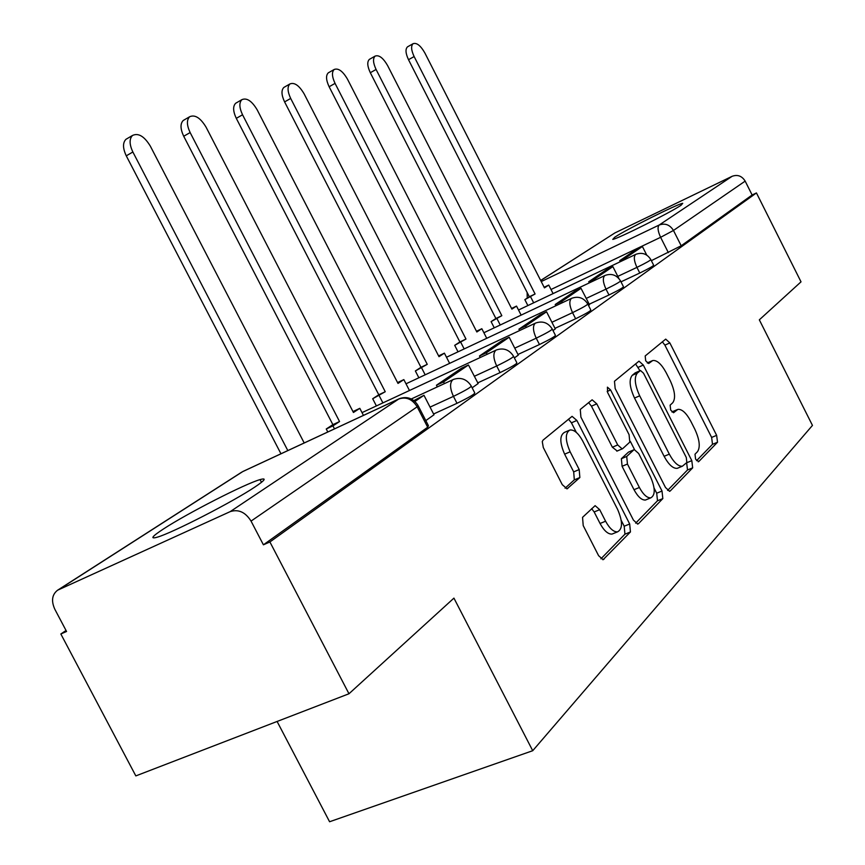 <?xml version="1.0" encoding="UTF-8"?>
<svg xmlns="http://www.w3.org/2000/svg" width="865" height="865" viewBox="0 0 865 865"><rect width="100%" height="100%" fill="white"/><g stroke="black" fill="none" stroke-linecap="round" stroke-linejoin="round"><path stroke-width="1.3" d="M695.601 459.196L698.747 461.586L717.518 442.242L716.642 435.355L669.845 342.918L665.704 339.123L645.182 355.958L645.69 360.802L648.685 363.505L652.74 360.521C656.989 360.002 661.487 364.079 666.212 372.761L670.191 380.6C674.981 391.045 675.824 398.441 672.711 402.776L670.126 405.155L670.689 410.075L673.565 412.724L677.857 409.372C681.977 408.994 686.302 412.983 690.843 421.341L694.8 429.159C699.59 439.604 700.488 447.108 697.504 451.671L695.006 454.212L695.601 459.196M255.056 486.909C265.166 480.118 266.842 477.685 260.073 479.599C245.509 483.6 187.305 513.334 163.582 528.893C151.829 536.57 149.775 539.327 157.398 537.143C172.459 532.894 233.539 501.473 255.056 486.909M681.09 205.232L682.723 203.307C677.814 203.805 626.26 229.539 614.766 237.194L612.766 239.389C617.437 239.01 670.699 212.401 681.09 205.232M582.545 517.346L583.215 525.596L598.602 555.687L603.11 559.687L630.444 531.964L629.688 524.006L576.858 420.455L572.079 416.346L543.058 440.123L542.269 441.604L543.285 447.497L562.282 484.681L567.083 488.822L579.853 477.545L579.204 469.554L570.143 451.811C565.137 440.274 565.061 433.008 569.916 430.013C574.144 429.537 578.404 433.192 582.686 440.966L617.599 509.399C622.8 521.509 622.778 529.002 617.524 531.867C613.555 532.04 609.576 528.493 605.597 521.227L599.705 509.68L595.12 505.657L582.545 517.346M756.443 192.938L801.022 281.839L759.329 319.834L812.462 425.407L532.721 750.712L453.93 598.126L348.973 693.762L269.902 541.955L756.443 192.938L752.128 194.993L745.165 181.12L673.467 230.458L660.611 237.313L551.005 289.494M665.488 487.492L669.629 491.298L670.245 490.952L692.67 467.846L691.816 460.656L643.311 365.052L638.986 361.159L614.474 381.26L615.156 388.526L665.488 487.492M662.828 498.597L638.5 523.66L637.775 524.049L633.461 520.157L580.902 417.092L580.274 409.448L592.136 399.803L596.785 403.847L617.718 444.945L622.173 448.903L622.724 448.611L629.807 442.112L629.071 434.652L607.598 392.45L607.414 387.163L610.593 389.964L662.017 491.039L662.828 498.597L657.497 500.759L635.667 523.163M348.973 693.762L135.827 775.905L60.842 633.991L66.043 630.488M277.103 721.464L329.587 821.75L532.721 750.712M269.902 541.955L263.414 544.809L251.045 521.098C245.422 512.156 238.47 508.998 230.22 511.615L57.609 590.2C52.019 594.558 51.078 600.894 54.809 609.22L66.562 631.472L60.842 633.991M752.128 194.993L681.198 245.768L651.356 260.668M540.668 280.455L614.864 232.945L732.104 176.309C737.564 174.341 741.921 175.941 745.165 181.12M588.503 305.442L589.498 304.739L581.01 288.305L561.699 301.463L562.337 302.718M553.005 330.571L555.298 328.916M514.361 357.915L518.297 355.104M472.139 387.812L478.161 383.541L468.462 364.976L443.572 381.93L444.437 383.606M425.807 420.606L433.981 414.778M471.425 386.406L474.669 392.732C475.501 393.64 469.608 397.165 457.001 403.306L433.581 414M513.68 356.575L516.805 362.695C517.432 363.56 511.853 366.868 500.067 372.61L477.653 382.914M552.357 329.284L555.362 335.198C555.817 336.031 550.518 339.145 539.468 344.529L517.973 354.466M587.876 304.221L590.784 309.94C591.098 310.73 586.048 313.671 575.647 318.752L554.995 328.343M620.616 281.103L623.427 286.65C623.622 287.407 618.81 290.186 608.982 294.987L589.119 304.264M650.891 259.738L653.605 265.112C653.702 265.836 649.107 268.474 639.786 273.026L620.984 281.839M263.414 544.809L427.688 427.224L428.424 425.677L418.282 405.966M676.981 409.74L671.932 411.902M652.048 360.824L647.236 362.932M696.552 460.688L712.501 444.318L711.635 437.43L664.893 345.135L662.341 341.816M639.97 370.75L635.548 363.895M667.585 490.412L687.513 469.965L686.637 462.699M686.853 462.494L686.269 457.444L643.528 373.237L640.5 370.512L637.354 373.075C633.98 377.378 634.759 384.957 639.689 395.813L669.315 454.147C673.846 462.472 678.203 466.495 682.377 466.224L686.853 462.494M635.515 372.75L640.241 370.653M678.322 467.889L677.198 468.354C673.002 468.635 668.645 464.624 664.115 456.309L634.521 398.062C629.59 387.228 628.823 379.659 632.218 375.345L635.126 372.923M617.199 451.011L612.366 447.216L591.455 406.182L588.578 402.593M630.293 441.301L634.499 449.573M654.081 488.055L656.708 493.201L662.017 491.039M639.386 487.492C643.268 494.607 647.074 498.056 650.794 497.851C655.486 495.115 655.367 488.033 650.415 476.615L638.662 453.498L634.304 449.605L633.764 449.897L626.714 456.461L627.449 464.051L639.386 487.492L634.013 489.698C637.894 496.802 641.7 500.24 645.441 500.035L646.609 499.559M633.948 449.757L628.455 452.136L633.764 449.897M634.013 489.698L622.086 466.3L621.373 458.71L628.455 452.136M657.497 500.759L656.708 493.201M613.436 533.51L611.988 534.094C607.998 534.267 604.019 530.732 600.051 523.476L594.158 511.95L591.638 508.663M568.932 430.435L564.456 432.381C559.579 435.398 559.633 442.653 564.629 454.168L570.143 451.811M565.072 488.206L574.317 479.87L573.69 471.89L564.629 454.168M576.328 432.403L571.441 422.823L568.467 419.168M600.926 558.812L624.941 534.17L624.195 526.212L621.232 520.406M544.139 287.267L548.745 285.072L544.442 287.872L424.834 52.916C420.585 45.542 416.671 42.472 413.092 43.693C410.843 45.931 411.189 50.224 414.13 56.549L408.507 59.707C405.577 53.392 405.231 49.11 407.491 46.861L407.88 46.634M527.877 305.572L524.85 299.636L535.089 293.981L529.315 296.738L408.507 59.707M524.85 299.636L529.315 296.738M620.237 261.738L619.708 260.689L625.817 257.781L642.392 246.493L646.75 255.11M625.817 257.781L626.346 258.84M619.708 260.689L636.38 249.347L642.392 246.493M535.089 293.981L414.13 56.549M530.645 296.879L533.673 302.815M548.745 285.072L553.092 293.603M511.561 308.459L516.524 306.091L511.896 309.108L387.596 65.556C383.13 57.869 378.978 54.711 375.129 56.095C372.729 58.485 373.053 62.94 376.08 69.459L370.317 72.714C367.29 66.205 366.976 61.75 369.387 59.361L369.852 59.09M494.261 327.824L491.093 321.629L501.83 315.682L495.894 318.504L370.317 72.714M491.093 321.629L495.894 318.504M589.281 282.898L588.708 281.763L594.99 278.779L612.863 266.615L618.908 278.53M594.99 278.779L595.574 279.925M588.708 281.763L606.679 269.545L612.863 266.615M501.83 315.682L376.08 69.459M497.051 318.796L500.23 325.002M516.524 306.091L521.13 315.12M476.474 331.263L481.837 328.722L476.842 331.976L347.481 79.169C342.778 71.135 338.345 67.903 334.193 69.47C331.641 72.022 331.933 76.661 335.058 83.386L329.132 86.749C326.008 80.034 325.737 75.396 328.3 72.833L328.873 72.509M458.028 351.828L454.698 345.33L465.986 339.058L459.888 341.956L329.132 86.749M454.698 345.33L459.888 341.956M555.849 305.767L555.211 304.523L574.641 291.31L581.01 288.305M555.211 304.523L561.699 301.463M465.986 339.058L335.058 83.386M460.829 342.432L464.17 348.93M481.837 328.722L486.736 338.312M438.598 355.893L444.394 353.158L438.998 356.672L304.134 93.874C299.16 85.462 294.424 82.153 289.937 83.937C287.212 86.673 287.461 91.517 290.683 98.437L284.596 101.908C281.385 94.988 281.147 90.165 283.882 87.419L284.574 87.019M418.865 377.778L415.362 370.955L427.256 364.338L420.963 367.301L284.596 101.908M415.362 370.955L420.963 367.301M519.627 330.549L518.935 329.176L525.617 326.04L546.561 311.778L555.308 328.938M525.617 326.04L526.32 327.413M518.935 329.176L539.998 314.86L546.561 311.778M427.256 364.338L290.683 98.437M421.666 367.982L425.18 374.815M444.394 353.158L449.627 363.354M397.554 382.557L403.847 379.605L397.997 383.422L257.165 109.812C251.877 100.989 246.795 97.594 241.919 99.637C239.01 102.589 239.216 107.638 242.546 114.775L236.296 118.354C232.977 111.228 232.772 106.19 235.702 103.238L236.556 102.74M376.394 405.923L372.685 398.743L385.249 391.737L378.784 394.775L236.296 118.354M372.685 398.743L378.784 394.775M480.259 357.494L479.48 355.991L486.389 352.769L509.171 337.242L518.308 355.126M486.389 352.769L487.157 354.282M479.48 355.991L502.403 340.41L509.171 337.242M385.249 391.737L242.546 114.775M379.184 395.694L382.892 402.895M403.847 379.605L409.459 390.504M352.974 411.578L359.808 408.334L353.439 412.486L206.065 127.155C200.431 117.856 194.96 114.385 189.64 116.743C186.537 119.932 186.699 125.198 190.138 132.561L183.715 136.259C180.288 128.928 180.136 123.663 183.25 120.462L184.321 119.846M327.803 431.992L326.246 428.986L332.939 425.872L339.556 421.547L332.884 424.661L183.715 136.259M326.246 428.986L332.884 424.661M437.312 386.914L436.447 385.239L461.467 368.231L468.462 364.976M436.447 385.239L443.572 381.93M339.556 421.547L190.138 132.561M332.939 425.872L334.496 428.878M359.808 408.334L363.451 415.395M304.199 442.967L150.305 146.077C144.26 136.248 138.335 132.713 132.507 135.459C129.199 138.908 129.317 144.423 132.864 151.991L126.268 155.83C122.733 148.272 122.625 142.768 125.944 139.308L127.285 138.519M280.963 453.779L126.268 155.83M414.908 401.457L423.969 395.294L434.003 414.8M413.87 400.582L423.969 395.294M287.829 450.589L132.864 151.991M698.196 461.802L698.747 461.586M230.22 511.615L398.787 398.992L242.73 471.598L58.669 589.638M668.364 252.656L660.611 237.313C657.8 231.16 657.324 227.062 659.184 225.019L732.104 176.309M541.241 281.579L659.184 225.019C665.109 222.921 669.878 224.727 673.467 230.458L681.198 245.768M614.864 232.945L540.69 280.509M457.001 403.306L453.444 396.375L430.046 407.112M500.067 372.61L496.683 365.982L474.279 376.318M539.468 344.529L536.224 338.183L514.751 348.152M575.647 318.752L572.543 312.643L551.913 322.277M608.982 294.987L605.997 289.126L586.156 298.436M639.786 273.026L636.932 267.382L617.815 276.378M650.761 259.489C650.858 260.192 646.241 262.819 636.932 267.382C634.013 260.992 633.558 256.689 635.559 254.494L635.905 254.299C642.165 252.115 647.117 253.845 650.761 259.489M620.465 280.822C620.648 281.547 615.826 284.315 605.997 289.126C602.97 282.477 602.548 277.979 604.721 275.632L605.122 275.416C611.566 273.178 616.68 274.983 620.465 280.822M587.703 303.875C587.995 304.642 582.945 307.562 572.543 312.643C569.397 305.723 569.008 301.009 571.365 298.49L571.83 298.241C578.49 295.96 583.778 297.841 587.703 303.875M552.151 328.895C552.584 329.684 547.275 332.776 536.224 338.183C532.948 330.96 532.602 325.997 535.186 323.283L535.738 323.002C542.604 320.688 548.075 322.645 552.151 328.895M513.442 356.11C514.048 356.931 508.458 360.229 496.683 365.982C493.266 358.434 492.974 353.201 495.807 350.282L496.456 349.947C503.549 347.6 509.215 349.655 513.442 356.11M471.144 385.855C471.944 386.709 466.051 390.212 453.444 396.375C449.876 388.471 449.649 382.936 452.773 379.778L453.563 379.378C460.883 377.021 466.743 379.173 471.144 385.855M427.688 427.224L417.168 406.799L251.045 521.098M417.968 405.361L417.168 406.799C412.346 399.122 406.215 396.527 398.787 398.992L399.652 398.56C407.264 396.127 413.373 398.397 417.968 405.361M243.087 471.393L398.992 398.862M672.062 412.032L676.452 410.151M647.344 363.03L651.605 361.137M664.893 345.135L669.845 342.918M711.635 437.43L716.642 435.355M712.501 444.318L717.518 442.242M638.219 367.311L643.311 365.052M686.68 462.775L691.816 460.656M687.513 469.965L692.67 467.846M669.359 491.32L670.245 490.952M632.218 375.345L637.354 373.075M634.521 398.062L639.689 395.813M664.115 456.309L669.315 454.147M637.483 524.071L638.5 523.66M591.455 406.182L596.785 403.847M612.366 447.216L617.718 444.945M607.165 391.477L610.593 389.964M621.373 458.71L626.714 456.461M622.086 466.3L627.449 464.051M594.158 511.95L599.705 509.68M600.051 523.476L605.597 521.227M573.69 471.89L579.204 469.554M574.317 479.87L579.853 477.545M566.845 488.855L567.775 488.466M571.441 422.823L576.858 420.455M624.195 526.212L629.688 524.006M624.941 534.17L630.444 531.964M602.808 559.709L603.975 559.244M261.49 482.324L260.073 479.599M518.524 310.005L635.721 254.386M483.881 332.733L604.895 275.524M446.491 357.256L571.56 298.371M406.009 383.8L535.392 323.164M362.024 412.627L496.023 350.152M411.286 398.97L453 379.638M241.768 472.117L57.609 590.2M527.142 292.467L527.228 298.09M635.397 372.772L640.338 370.588M677.198 468.354L682.377 466.224M616.821 451.162L622.173 448.903M645.441 500.035L650.794 497.851M611.988 534.094L617.524 531.867M413.092 43.693L407.491 46.861M375.129 56.095L369.387 59.361M334.193 69.47L328.3 72.833M289.937 83.937L283.882 87.419M241.919 99.637L235.702 103.238M189.64 116.743L183.25 120.462M132.507 135.459L125.944 139.308"/></g></svg>
